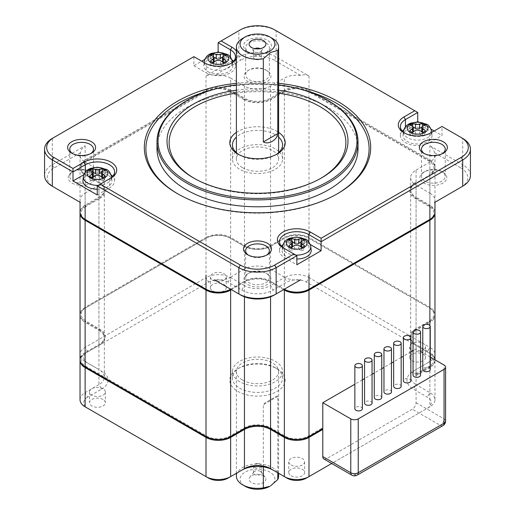 <?xml version="1.0" encoding="UTF-8"?>
<svg xmlns="http://www.w3.org/2000/svg" width="515" height="515" viewBox="0 0 515 515"><rect width="100%" height="100%" fill="white"/><g stroke="black" fill="none" stroke-linecap="round" stroke-linejoin="round"><path stroke-width="0.39" stroke-dasharray="2.58 1.93" d="M101.629 172.403L102.305 172.016L102.305 171.463M105.292 170.388L105.292 173.735L102.479 175.364A2.903 1.674 0 0 0 101.629 176.548M102.305 172.016A9.231 5.33 180 0 1 105.292 173.735M102.305 177.727L102.305 181.08L99.492 179.452A2.903 1.674 0 0 0 95.391 179.452L92.578 181.08L92.578 177.727M102.305 181.08A9.231 5.33 0 0 0 105.292 179.355L105.292 176.001M102.408 177.688A2.903 1.674 0 0 0 102.479 177.733L105.292 179.355M92.578 171.463L92.578 172.016L93.254 172.403M92.578 172.016A9.231 5.33 0 0 0 89.591 173.735L89.591 170.388M93.254 176.548A2.903 1.674 0 0 0 92.404 175.364L89.591 173.735M89.591 176.001L89.591 179.355L92.404 177.733A2.903 1.674 0 0 0 92.475 177.688M89.591 179.355A9.231 5.33 0 0 0 92.578 181.08M422.422 132.49L422.422 135.844L419.609 134.222A2.903 1.674 0 0 0 415.508 134.222L412.695 135.844L412.695 132.49M210.474 60.976L210.474 64.33L213.287 62.701A2.903 1.674 0 0 0 213.358 62.663M214.137 61.517A2.903 1.674 0 0 0 213.287 60.332L210.474 58.71L210.474 55.363M210.474 64.33A9.231 5.33 0 0 0 213.461 66.049L213.461 62.701M223.188 62.701L223.188 66.049L220.375 64.427A2.903 1.674 0 0 0 216.274 64.427L213.461 66.049M223.188 66.049A9.231 5.33 0 0 0 226.175 64.33L226.175 60.976M223.291 62.663A2.903 1.674 0 0 0 223.362 62.701L226.175 64.33M222.512 57.377L223.188 56.985A9.231 5.33 180 0 1 226.175 58.71L223.362 60.332A2.903 1.674 0 0 0 222.512 61.517M213.461 56.438L214.137 57.377M213.461 56.985A9.231 5.33 0 0 0 210.474 58.71M413.371 131.312A2.903 1.674 0 0 0 412.521 130.128L409.708 128.505L409.708 125.151M97.251 189.23A14.51 8.375 0 0 0 111.922 180.334A14.51 8.375 0 0 0 107.699 174.933A14.51 8.375 0 0 0 87.183 174.933A14.51 8.375 0 0 0 82.96 180.334M260.3 471.315A3.959 2.285 0 0 0 253.889 471.998A3.959 2.285 0 0 0 253.541 472.931A3.959 2.285 0 0 0 254.7 474.547A3.959 2.285 0 0 0 259.013 475.042A3.959 2.285 0 0 0 261.459 472.931A3.959 2.285 0 0 0 261.111 471.998A3.959 2.285 0 0 0 260.3 471.315M263.435 475.77A8.388 4.841 0 0 0 249.839 477.218A8.388 4.841 0 0 0 251.565 482.619A8.388 4.841 0 0 0 262.257 483.186A8.388 4.841 0 0 0 265.161 477.218A8.388 4.841 0 0 0 263.435 475.77M97.251 194.966L109.566 187.853A17.15 9.901 0 0 0 114.588 180.855A17.15 9.901 0 0 0 112.695 176.33M111.131 174.894A17.15 9.901 0 0 0 85.316 173.851L83.81 174.72M97.251 185.915L109.566 178.808A17.15 9.901 0 0 0 109.592 178.795M54.159 187.318L80.475 202.511A17.413 10.055 180 0 1 80.031 200.238A17.413 10.055 180 0 1 85.13 193.131L85.13 205.195A17.413 10.055 0 0 0 80.031 212.302M271.302 281.666L284.364 289.205L271.302 281.666A19.525 11.272 0 0 0 243.698 281.666L230.636 289.205L230.636 277.141A17.413 10.055 180 0 1 214.395 279.825L240.711 295.018M85.13 162.116L98.932 170.085A18.469 10.661 0 0 1 104.339 177.624A18.469 10.661 0 0 1 98.932 185.162L98.932 197.226L99.678 198.52L85.876 206.489L85.13 205.195L98.932 197.226A18.469 10.661 0 0 0 104.339 189.687A18.469 10.661 0 0 0 98.932 182.149L85.13 174.179L85.13 162.116A17.413 10.055 180 0 1 80.031 155.009A17.413 10.055 180 0 1 80.475 152.736C81.248 149.453 82.799 147.123 85.13 145.745L52.298 164.697A26.381 15.231 0 0 0 44.567 175.467M236.391 51.21A19.261 11.118 180 0 1 236.391 58.903M236.391 83.269A113.178 65.341 180 0 1 278.609 83.269M247.612 51.629L247.612 51.629A13.982 8.073 180 0 1 247.612 40.215A13.982 8.073 180 0 1 267.388 40.215A13.982 8.073 180 0 1 267.388 51.629A13.982 8.073 180 0 1 247.612 51.629L249.106 52.491A11.871 6.856 0 0 0 265.895 52.491A11.871 6.856 0 0 0 269.371 47.644A11.871 6.856 0 0 0 265.895 42.803A11.871 6.856 0 0 0 252.955 41.316A11.871 6.856 0 0 0 245.629 47.644A11.871 6.856 0 0 0 249.106 52.491L247.612 51.629M80.475 152.736L54.159 167.929A23.742 13.705 0 0 0 54.133 187.299M98.932 185.162L85.13 193.131M72.106 183.115A13.454 7.77 0 0 0 91.136 183.115A13.454 7.77 0 0 0 91.136 172.132L91.136 172.132A13.454 7.77 0 0 0 72.106 172.132A13.454 7.77 0 0 0 72.106 183.115M85.876 206.489A16.358 9.444 0 0 0 85.857 219.834M410.661 337.029L410.661 190.55A18.469 10.661 0 0 1 416.069 183.012L429.871 175.042L429.871 321.514L416.069 329.491A18.469 10.661 0 0 0 410.661 337.029A18.469 10.661 0 0 0 416.069 344.567L429.871 352.537L429.871 206.058A17.413 10.055 180 0 1 434.956 212.734M429.871 206.058L416.069 198.088L416.069 344.567M410.661 190.55A18.469 10.661 0 0 0 416.069 198.088M429.871 160.822L308.987 91.033L308.987 237.512L429.871 307.301L429.871 160.822A17.413 10.055 180 0 1 434.969 167.929A17.413 10.055 180 0 1 429.871 175.042M284.364 91.033L270.555 99.002A18.469 10.661 0 0 1 244.445 99.002L230.636 91.033L230.636 237.512L244.445 245.481A18.469 10.661 0 0 0 270.555 245.481L284.364 237.512L284.364 91.033A17.413 10.055 180 0 1 308.987 91.033M206.013 91.033L85.13 160.822L85.13 307.301L206.013 237.512L206.013 91.033A17.413 10.055 180 0 1 230.636 91.033M104.339 337.029L104.339 190.55A18.469 10.661 0 0 1 98.932 198.088L85.13 206.058L85.13 352.537L98.932 344.567A18.469 10.661 0 0 0 104.339 337.029A18.469 10.661 0 0 0 98.932 329.491L85.13 321.514L85.13 175.042A17.413 10.055 180 0 1 80.031 167.929A17.413 10.055 180 0 1 85.13 160.822M85.13 175.042L98.932 183.012L98.932 329.491M104.339 190.55A18.469 10.661 0 0 0 98.932 183.012M80.044 212.734A17.413 10.055 180 0 1 85.13 206.058M231.383 289.636L244.445 282.098L244.445 296.775M283.617 289.636L270.555 282.098A18.469 10.661 0 0 0 244.445 282.098M308.987 75.95L308.987 90.17L308.24 91.464L429.124 161.253A16.358 9.444 0 0 1 429.124 174.611L429.871 174.179A17.413 10.055 0 0 0 434.969 167.066A17.413 10.055 0 0 0 429.871 159.959L308.987 90.17A17.413 10.055 0 0 0 284.364 90.17L284.364 78.106A17.413 10.055 180 0 1 300.606 75.422C303.831 74.443 306.625 74.624 308.987 75.95L276.156 56.998A26.381 15.231 0 0 0 238.844 56.998L206.013 75.95C208.375 74.624 211.169 74.443 214.395 75.422A17.413 10.055 180 0 1 230.636 78.106L230.636 90.17L244.445 98.14L243.698 99.434L229.89 91.464L230.636 90.17A17.413 10.055 0 0 0 206.013 90.17L85.13 159.959L85.876 161.253A16.358 9.444 0 0 0 85.876 174.611L99.678 182.58L98.932 182.149L99.678 182.58L98.932 182.149L98.932 170.085M85.876 161.253L206.76 91.464L206.013 90.17L206.013 75.95M229.89 91.464A16.358 9.444 0 0 0 206.76 91.464M243.698 99.434A19.525 11.272 0 0 0 271.302 99.434L270.555 98.14L284.364 90.17L285.11 91.464L271.302 99.434M308.24 91.464A16.358 9.444 0 0 0 285.11 91.464M416.069 182.149L416.069 170.085A18.469 10.661 0 0 0 410.661 177.624L410.661 189.687A18.469 10.661 0 0 1 416.069 182.149L415.322 182.58A19.525 11.272 0 0 0 415.322 198.52L416.069 197.226L429.871 205.195L429.871 193.131A17.413 10.055 180 0 1 434.969 200.238A17.413 10.055 180 0 1 434.525 202.511L460.841 187.318M429.143 219.834A16.358 9.444 0 0 0 429.124 206.489L415.322 198.52M230.636 289.205L244.445 281.235A18.469 10.661 0 0 1 270.555 281.235L270.555 269.171A18.469 10.661 0 0 0 244.445 269.171L244.445 281.235M99.678 198.52A19.525 11.272 0 0 0 99.678 182.58M274.289 295.018L300.606 279.825A17.413 10.055 180 0 1 284.364 277.141L284.364 289.205M230.636 277.141L244.445 269.171M270.555 269.171L284.364 277.141M247.985 284.66A13.454 7.77 0 0 0 267.015 284.66A13.454 7.77 0 0 0 267.015 273.671L267.015 273.671A13.454 7.77 0 0 0 247.985 273.671A13.454 7.77 0 0 0 247.985 284.66M54.159 167.929L52.298 164.697L52.298 138.419L193.885 56.669L193.885 65.72L201.719 61.195M204.796 59.418L217.33 52.182M218.141 42.674L240.338 29.857M434.164 130.99L441.999 135.509L441.999 126.465L462.702 138.419L462.702 164.697L429.871 145.745C432.201 147.123 433.752 149.453 434.525 152.736A17.413 10.055 180 0 1 434.969 155.009A17.413 10.055 180 0 1 429.871 162.116L429.871 174.179L429.124 174.611M441.999 126.465L429.684 133.572L431.177 132.709L429.684 133.572L429.684 142.623L441.999 135.509M404.732 133.14A17.15 9.901 0 0 0 405.434 133.572A17.15 9.901 0 0 0 429.684 133.572M425.409 125.151L425.409 128.505L422.596 130.128A2.903 1.674 0 0 0 421.746 131.312M300.606 75.422L274.289 60.229L276.156 56.998L276.156 30.713L274.662 29.857L417.749 112.463M276.156 30.713A26.381 15.231 0 0 0 238.844 30.713L238.844 56.998L240.711 60.229L214.395 75.422M204.706 62.92L206.2 63.783A17.15 9.901 0 0 0 230.45 63.783A17.15 9.901 0 0 0 231.151 63.351M193.885 56.669L206.2 63.783L206.2 72.827A17.15 9.901 0 0 0 224.888 74.971A17.15 9.901 0 0 0 235.471 65.83A17.15 9.901 0 0 0 233.578 61.304M296.859 255.71L284.55 248.597A17.15 9.901 0 0 0 284.55 248.597L283.057 247.741L284.55 248.597L284.55 257.648L296.859 264.755M178.036 193.994A111.594 64.427 0 0 0 178.589 194.316L177.469 193.672L178.589 194.316A111.594 64.427 0 0 0 336.411 194.316A111.594 64.427 0 0 0 336.965 193.994M275.222 367.723A25.061 14.472 0 0 0 239.778 367.723A25.061 14.472 0 0 0 232.439 377.952A25.061 14.472 0 0 0 239.778 388.188A25.061 14.472 0 0 0 267.092 391.323A25.061 14.472 0 0 0 282.561 377.952A25.061 14.472 0 0 0 275.222 367.723L277.089 368.798A27.701 15.991 0 0 0 237.911 368.798A27.701 15.991 0 0 0 237.911 391.419A27.701 15.991 0 0 0 277.089 391.419A27.701 15.991 0 0 0 277.089 368.798L275.222 367.723M239.778 381.724A25.061 14.472 180 0 1 232.439 371.495A25.061 14.472 180 0 1 247.908 358.125A25.061 14.472 180 0 1 275.222 361.26A25.061 14.472 180 0 1 282.561 371.495A25.061 14.472 180 0 1 267.092 384.86A25.061 14.472 180 0 1 239.778 381.724M278.609 151.294A25.061 14.472 0 0 0 275.222 148.867A25.061 14.472 0 0 0 236.391 151.294M235.67 151.989A25.061 14.472 0 0 0 232.439 159.096A25.061 14.472 0 0 0 239.778 169.332A25.061 14.472 0 0 0 267.092 172.467A25.061 14.472 0 0 0 282.561 159.096A25.061 14.472 0 0 0 279.33 151.989M278.609 137.08A25.061 14.472 0 0 0 275.222 134.647A25.061 14.472 0 0 0 236.391 137.08M238.889 154.577A25.061 14.472 0 0 0 239.778 155.112L237.911 154.037L239.778 155.112A25.061 14.472 0 0 0 275.222 155.112A25.061 14.472 0 0 0 276.111 154.577M72.544 153.605A11.871 6.856 0 0 0 73.227 154.037L71.733 153.174L73.227 154.037A11.871 6.856 0 0 0 90.016 154.037A11.871 6.856 0 0 0 90.704 153.605M242.578 380.109A21.109 12.186 0 0 0 265.579 382.748A21.109 12.186 0 0 0 278.609 371.495A21.109 12.186 0 0 0 272.422 362.875A21.109 12.186 0 0 0 249.421 360.236A21.109 12.186 0 0 0 236.391 371.495A21.109 12.186 0 0 0 242.578 380.109M248.423 255.15A11.871 6.856 0 0 0 249.106 255.582L247.612 254.719L249.106 255.582A11.871 6.856 0 0 0 265.895 255.582A11.871 6.856 0 0 0 266.577 255.15M254.816 48.661A3.959 2.285 0 0 0 253.541 50.335A3.959 2.285 0 0 0 253.889 51.268A3.959 2.285 0 0 0 254.7 51.951A3.959 2.285 0 0 0 261.111 51.268A3.959 2.285 0 0 0 261.459 50.335A3.959 2.285 0 0 0 260.3 48.719A3.959 2.285 0 0 0 260.184 48.661M424.296 153.605A11.871 6.856 0 0 0 424.984 154.037L423.491 153.174L424.984 154.037A11.871 6.856 0 0 0 441.773 154.037A11.871 6.856 0 0 0 442.456 153.605M409.708 130.771L409.708 134.119L412.521 132.497A2.903 1.674 0 0 0 412.592 132.452M85.13 145.745L85.13 159.959A17.413 10.055 0 0 0 80.031 167.066A17.413 10.055 0 0 0 85.13 174.179L85.876 174.611M90.016 171.482L91.136 172.132L90.016 171.482A11.871 6.856 0 0 0 73.227 171.482A11.871 6.856 0 0 0 69.75 176.33A11.871 6.856 0 0 0 73.227 181.177A11.871 6.856 0 0 0 86.166 182.664A11.871 6.856 0 0 0 93.492 176.33A11.871 6.856 0 0 0 90.016 171.482M254.7 59.083A3.959 2.285 0 0 0 256.592 59.695A3.959 2.285 0 0 0 258.408 59.695A3.959 2.285 0 0 0 261.459 57.468A3.959 2.285 0 0 0 260.3 55.852A3.959 2.285 0 0 0 255.987 55.356A3.959 2.285 0 0 0 253.541 57.468A3.959 2.285 0 0 0 254.7 59.083M420.562 351.468L416.069 348.874L413.069 350.606M410.861 351.88L403.367 356.206M401.159 357.481L393.666 361.807M391.458 363.081L383.965 367.407M381.757 368.682L374.263 373.008M372.055 374.283L364.562 378.609M362.354 379.883L354.861 384.209M416.069 348.874L416.069 374.72L415.322 374.289L429.124 366.32A16.358 9.444 0 0 0 429.124 352.968L415.322 344.998A19.525 11.272 180 0 1 415.322 329.059L429.124 321.09A16.358 9.444 0 0 0 429.124 307.732L308.24 237.943A16.358 9.444 0 0 0 285.11 237.943L271.302 245.913A19.525 11.272 180 0 1 243.698 245.913L229.89 237.943A16.358 9.444 0 0 0 206.76 237.943L85.876 307.732A16.358 9.444 0 0 0 85.876 321.09L99.678 329.059A19.525 11.272 180 0 1 99.678 344.998L85.876 352.968A16.358 9.444 0 0 0 85.876 366.32L206.76 436.115A16.358 9.444 0 0 0 229.89 436.115L243.698 428.145A19.525 11.272 180 0 1 271.302 428.145L285.11 436.115A16.358 9.444 0 0 0 308.24 436.115L322.049 428.145L322.422 428.789M429.871 325.512L429.871 366.751L416.069 374.72M85.13 352.537A17.413 10.055 0 0 0 80.031 359.644M85.13 307.301A17.413 10.055 0 0 0 80.031 314.408A17.413 10.055 0 0 0 85.13 321.514M230.636 237.512A17.413 10.055 0 0 0 206.013 237.512M308.987 237.512A17.413 10.055 0 0 0 284.364 237.512M429.871 321.514A17.413 10.055 0 0 0 434.969 314.408A17.413 10.055 0 0 0 429.871 307.301M429.871 366.751A17.413 10.055 0 0 0 434.969 359.785M434.969 359.644A17.413 10.055 0 0 0 429.871 352.537M434.969 167.929L434.969 212.302A17.413 10.055 0 0 0 429.871 205.195L429.124 206.489M410.661 189.687A18.469 10.661 0 0 0 416.069 197.226L416.069 185.162L429.871 193.131M270.555 86.076A18.469 10.661 0 0 1 244.445 86.076L244.445 98.14A18.469 10.661 0 0 0 270.555 98.14L270.555 86.076L284.364 78.106M265.895 273.027L267.015 273.671L265.895 273.027A11.871 6.856 0 0 0 249.106 273.027A11.871 6.856 0 0 0 245.629 277.875A11.871 6.856 0 0 0 249.106 282.722A11.871 6.856 0 0 0 262.045 284.209A11.871 6.856 0 0 0 269.371 277.875A11.871 6.856 0 0 0 265.895 273.027L265.895 273.027M470.433 175.467A26.381 15.231 0 0 0 462.702 164.697L460.841 167.929L434.525 152.736M310.307 244.516L308.8 243.647A17.15 9.901 0 0 0 282.986 244.683M281.422 246.125A17.15 9.901 0 0 0 279.529 250.644A17.15 9.901 0 0 0 284.55 257.648M311.157 250.129A14.51 8.375 0 0 0 306.934 244.722A14.51 8.375 0 0 0 291.542 242.81A14.51 8.375 0 0 0 282.194 250.129A14.51 8.375 0 0 0 286.417 256.573A14.51 8.375 0 0 0 296.859 259.026M193.885 65.72L206.2 72.827M232.014 59.869A17.15 9.901 0 0 0 230.45 58.826L218.92 52.17M208.066 71.752A14.51 8.375 0 0 0 224.289 73.465A14.51 8.375 0 0 0 232.806 65.308A14.51 8.375 0 0 0 228.583 59.901A14.51 8.375 0 0 0 213.191 57.989A14.51 8.375 0 0 0 203.843 65.308A14.51 8.375 0 0 0 208.066 71.752M418.553 121.978L431.087 129.214M416.97 121.958L405.434 128.621A17.15 9.901 0 0 0 403.869 129.658M402.305 131.093A17.15 9.901 0 0 0 400.413 135.619A17.15 9.901 0 0 0 410.996 144.767A17.15 9.901 0 0 0 429.684 142.623M302.633 89.835A111.594 64.427 0 0 0 212.367 89.835M358.015 148.758A100.515 58.034 0 0 0 328.576 107.725A100.515 58.034 0 0 0 219.036 95.146A100.515 58.034 0 0 0 156.985 148.758M249.106 79.638A11.871 6.856 0 0 0 262.045 81.119A11.871 6.856 0 0 0 269.371 74.791A11.871 6.856 0 0 0 265.895 69.943L267.015 70.587A13.454 7.77 0 0 0 247.985 70.587A13.454 7.77 0 0 0 247.985 81.576A13.454 7.77 0 0 0 267.015 81.576A13.454 7.77 0 0 0 267.015 70.587L265.895 69.943A11.871 6.856 0 0 0 249.106 69.943A11.871 6.856 0 0 0 245.629 74.791A11.871 6.856 0 0 0 249.106 79.638M422.422 135.844A9.231 5.33 0 0 0 425.409 134.119L425.409 130.771M421.746 127.173L422.422 126.227M411.961 349.949A7.912 4.571 0 0 0 420.588 350.94A7.912 4.571 0 0 0 425.474 346.724A7.912 4.571 0 0 0 423.156 343.492A7.912 4.571 0 0 0 414.53 342.501A7.912 4.571 0 0 0 409.644 346.724A7.912 4.571 0 0 0 411.961 349.949M441.773 171.482A11.871 6.856 0 0 0 424.984 171.482A11.871 6.856 0 0 0 421.508 176.33A11.871 6.856 0 0 0 424.984 181.177A11.871 6.856 0 0 0 437.924 182.664A11.871 6.856 0 0 0 445.25 176.33A11.871 6.856 0 0 0 441.773 171.482L442.894 172.132A13.454 7.77 0 0 0 423.864 172.132A13.454 7.77 0 0 0 423.864 183.115A13.454 7.77 0 0 0 442.894 183.115A13.454 7.77 0 0 0 442.894 172.132L441.773 171.482M269.815 486.308A17.413 10.055 0 0 0 269.815 472.088A17.413 10.055 0 0 0 245.185 472.088A17.413 10.055 0 0 0 245.185 486.308M322.789 428.577L322.049 428.145M323.884 458.994A5.279 3.045 120 0 0 326.523 458.73L412.335 409.187A5.279 3.045 120 0 0 416.069 402.724L416.069 375.583L415.322 374.289M430.257 357.069L422.77 352.743M372.055 403.155A3.747 2.163 0 0 0 370.961 401.629A3.747 2.163 0 0 0 366.88 401.159A3.747 2.163 0 0 0 364.562 403.155M391.458 391.954A3.747 2.163 0 0 0 390.364 390.428A3.747 2.163 0 0 0 386.276 389.958A3.747 2.163 0 0 0 383.965 391.954M410.861 380.752A3.747 2.163 0 0 0 409.76 379.227A3.747 2.163 0 0 0 405.678 378.757A3.747 2.163 0 0 0 403.367 380.752M430.257 369.551A3.747 2.163 0 0 0 429.162 368.025A3.747 2.163 0 0 0 425.081 367.556A3.747 2.163 0 0 0 422.77 369.551M420.562 375.152A3.747 2.163 0 0 0 419.461 373.626A3.747 2.163 0 0 0 415.38 373.156A3.747 2.163 0 0 0 413.069 375.152M401.159 386.353A3.747 2.163 0 0 0 400.058 384.827A3.747 2.163 0 0 0 395.977 384.357A3.747 2.163 0 0 0 393.666 386.353M381.757 397.554A3.747 2.163 0 0 0 380.662 396.029A3.747 2.163 0 0 0 376.574 395.559A3.747 2.163 0 0 0 374.263 397.554M362.354 408.756A3.747 2.163 0 0 0 361.26 407.23A3.747 2.163 0 0 0 357.178 406.76A3.747 2.163 0 0 0 354.861 408.756M410.661 177.624A18.469 10.661 0 0 0 416.069 185.162M416.069 170.085L429.871 162.116M244.445 86.076L230.636 78.106M460.867 187.299A23.742 13.705 0 0 0 460.841 167.929M103.039 388.722A7.912 4.571 0 0 0 94.412 387.737A7.912 4.571 0 0 0 89.526 391.954A7.912 4.571 0 0 0 91.844 395.185A7.912 4.571 0 0 0 100.47 396.177A7.912 4.571 0 0 0 105.356 391.954A7.912 4.571 0 0 0 103.039 388.722M274.289 60.229A23.742 13.705 0 0 0 240.711 60.229M291.078 464.981A7.912 4.571 0 0 0 299.704 465.972A7.912 4.571 0 0 0 304.59 461.749A7.912 4.571 0 0 0 302.273 458.517A7.912 4.571 0 0 0 293.647 457.526A7.912 4.571 0 0 0 288.761 461.749A7.912 4.571 0 0 0 291.078 464.981M427.817 129.696A14.51 8.375 0 0 0 407.301 129.696A14.51 8.375 0 0 0 403.078 135.104A14.51 8.375 0 0 0 407.301 141.541A14.51 8.375 0 0 0 423.523 143.254A14.51 8.375 0 0 0 432.04 135.104A14.51 8.375 0 0 0 427.817 129.696M242.578 167.716A21.109 12.186 0 0 0 265.579 170.356A21.109 12.186 0 0 0 278.609 159.096A21.109 12.186 0 0 0 272.422 150.483A21.109 12.186 0 0 0 249.421 147.844A21.109 12.186 0 0 0 236.391 159.096A21.109 12.186 0 0 0 242.578 167.716M278.609 93.176A88.38 51.024 0 0 0 236.391 93.176M194.271 178.377A88.38 51.024 0 0 0 195.005 178.808L195.005 178.808A88.38 51.024 0 0 0 319.995 178.808A88.38 51.024 0 0 0 320.729 178.377M236.391 132.368A27.701 15.991 180 0 1 277.089 131.422A27.701 15.991 180 0 1 278.609 132.368M422.525 132.452A2.903 1.674 0 0 0 422.596 132.497L425.409 134.119M416.069 375.583L429.871 367.613A17.413 10.055 0 0 0 434.969 360.506A17.413 10.055 0 0 0 429.871 353.399L415.322 344.998L416.069 345.43L416.069 384.634L429.871 392.604L429.871 353.399M415.322 329.059L416.069 330.347L429.871 322.377L429.871 361.582L416.069 369.551L416.069 330.347A18.469 10.661 0 0 0 410.661 337.892A18.469 10.661 0 0 0 416.069 345.43L415.322 344.998M429.124 321.09L429.871 322.377A17.413 10.055 0 0 0 434.969 315.27A17.413 10.055 0 0 0 429.871 308.163L308.987 238.368A17.413 10.055 0 0 0 284.364 238.368L285.11 237.943M308.987 238.368L308.24 237.943L308.987 238.368L308.987 277.572L429.871 347.368L429.871 308.163M284.364 238.368L270.555 246.344L271.302 245.913L270.555 246.344L270.555 285.548L284.364 277.572L284.364 238.368M243.698 245.913L244.445 246.344A18.469 10.661 0 0 0 270.555 246.344M230.636 238.368L229.89 237.943L230.636 238.368L230.636 277.572L244.445 285.548L244.445 246.344L230.636 238.368A17.413 10.055 0 0 0 206.013 238.368L206.76 237.943M306.374 478.12L427.257 408.324A13.718 7.918 0 0 0 427.257 397.123L413.455 389.153L416.069 384.634A18.469 10.661 0 0 1 410.661 377.096A18.469 10.661 0 0 1 416.069 369.551L427.257 363.094A13.718 7.918 0 0 0 427.257 351.893L306.374 282.098A13.718 7.918 0 0 0 286.977 282.098L273.169 290.067L270.555 285.548A18.469 10.661 0 0 1 244.445 285.548L241.831 290.067L228.023 282.098L230.636 277.572A17.413 10.055 0 0 0 206.013 277.572L206.013 238.368L85.13 308.163A17.413 10.055 0 0 0 80.031 315.27A17.413 10.055 0 0 0 85.13 322.377L98.932 330.347L99.678 329.059M85.876 307.732L85.13 308.163L85.876 307.732L85.13 308.163L85.13 347.368L206.013 277.572L208.626 282.098L87.743 351.893A13.718 7.918 0 0 0 87.743 363.094L85.13 361.582L85.13 322.377L85.876 321.09M85.876 352.968L98.932 345.43A18.469 10.661 0 0 0 104.339 337.892A18.469 10.661 0 0 0 98.932 330.347L98.932 369.551L85.13 361.582A17.413 10.055 0 0 1 80.031 354.475L80.031 315.27M80.031 399.711A17.413 10.055 0 0 1 85.13 392.604L98.932 384.634L101.545 389.153L87.743 397.123L85.13 392.604L85.13 353.399A17.413 10.055 0 0 0 80.044 360.075M429.124 366.32L429.871 367.613L429.871 406.818L331.692 463.5M263.332 466.854L263.332 404.745L264.968 402.904L277.237 395.823L277.785 396.402L277.785 472.815M272.422 38.471A21.109 12.186 0 0 0 242.578 38.471M254.7 467.414A3.959 2.285 0 0 0 259.013 467.91A3.959 2.285 0 0 0 261.459 465.798A3.959 2.285 0 0 0 260.3 464.182A3.959 2.285 0 0 0 258.408 463.577A3.959 2.285 0 0 0 256.592 463.577A3.959 2.285 0 0 0 253.541 465.798A3.959 2.285 0 0 0 254.7 467.414M422.422 126.78A9.231 5.33 180 0 1 425.409 128.505M212.727 280.16A7.912 4.571 0 0 0 221.353 281.151A7.912 4.571 0 0 0 226.24 276.928A7.912 4.571 0 0 0 223.922 273.697A7.912 4.571 0 0 0 215.296 272.705A7.912 4.571 0 0 0 210.41 276.928A7.912 4.571 0 0 0 210.487 277.572A7.912 4.571 0 0 0 212.727 280.16M412.695 126.227L413.371 127.173M427.257 408.324L429.871 406.818A17.413 10.055 0 0 0 434.969 399.711A17.413 10.055 0 0 0 429.871 392.604L427.257 397.123M427.257 363.094L429.871 361.582A17.413 10.055 0 0 0 434.969 354.475A17.413 10.055 0 0 0 429.871 347.368L427.257 351.893M306.374 282.098L308.987 277.572A17.413 10.055 0 0 0 284.364 277.572L286.977 282.098M87.743 351.893L85.13 347.368A17.413 10.055 0 0 0 80.031 354.475M98.932 345.43L98.932 384.634A18.469 10.661 0 0 0 104.339 377.096A18.469 10.661 0 0 0 98.932 369.551L85.13 361.582M409.708 134.119A9.231 5.33 0 0 0 412.695 135.844M300.863 242.198L301.539 241.805A9.231 5.33 180 0 1 304.526 243.531L301.713 245.153A2.903 1.674 0 0 0 300.863 246.337M301.642 247.483A2.903 1.674 0 0 0 301.713 247.522L304.526 249.144L304.526 245.797M291.812 241.258L292.488 242.198M291.812 241.805A9.231 5.33 0 0 0 288.825 243.531L288.825 240.177M292.488 246.337A2.903 1.674 0 0 0 291.638 245.153L288.825 243.531M288.825 245.797L288.825 249.144L291.638 247.522A2.903 1.674 0 0 0 291.709 247.483M288.825 249.144A9.231 5.33 0 0 0 291.812 250.869L291.812 247.522M301.539 247.522L301.539 250.869L298.726 249.247A2.903 1.674 0 0 0 294.625 249.247L291.812 250.869M301.539 250.869A9.231 5.33 0 0 0 304.526 249.144M278.609 84.891A99.459 57.423 0 0 0 236.391 84.891M236.391 90.202A90.492 52.247 180 0 1 278.609 90.202M416.069 369.551L413.455 371.064A22.158 12.791 0 0 0 413.455 389.153M241.831 290.067A22.158 12.791 0 0 0 273.169 290.067M228.023 282.098A13.718 7.918 0 0 0 208.626 282.098M101.545 389.153A22.158 12.791 0 0 0 101.545 371.064M87.743 397.123A13.718 7.918 0 0 0 87.711 408.311M87.743 408.324L208.626 478.12M228.023 478.12L241.831 470.15M273.169 470.15L286.977 478.12M291.078 475.751A7.912 4.571 0 0 0 299.704 476.742A7.912 4.571 0 0 0 304.59 472.519A7.912 4.571 0 0 0 302.273 469.287A7.912 4.571 0 0 0 293.647 468.296A7.912 4.571 0 0 0 288.761 472.519A7.912 4.571 0 0 0 291.078 475.751M411.961 360.725A7.912 4.571 0 0 0 420.588 361.71A7.912 4.571 0 0 0 425.474 357.494A7.912 4.571 0 0 0 423.156 354.262A7.912 4.571 0 0 0 414.53 353.271A7.912 4.571 0 0 0 409.644 357.494A7.912 4.571 0 0 0 411.961 360.725M212.727 290.93A7.912 4.571 0 0 0 221.353 291.921A7.912 4.571 0 0 0 226.24 287.698A7.912 4.571 0 0 0 223.922 284.467A7.912 4.571 0 0 0 215.296 283.475A7.912 4.571 0 0 0 210.41 287.698A7.912 4.571 0 0 0 212.727 290.93M103.039 399.498A7.912 4.571 0 0 0 94.412 398.507A7.912 4.571 0 0 0 89.526 402.724A7.912 4.571 0 0 0 91.844 405.955A7.912 4.571 0 0 0 100.47 406.947A7.912 4.571 0 0 0 105.356 402.724A7.912 4.571 0 0 0 103.039 399.498M304.526 240.177L304.526 243.531M301.539 241.805L301.539 241.258M278.609 476.182A21.109 12.186 0 0 0 272.422 467.562A21.109 12.186 0 0 0 242.578 467.562A21.109 12.186 0 0 0 236.391 476.182M226.175 55.363L226.175 58.71M223.188 56.985L223.188 56.438M412.695 126.78A9.231 5.33 0 0 0 409.708 128.505M195.005 178.808L193.511 177.945L195.005 178.808M328.576 100.831A100.515 58.034 0 0 0 186.424 100.831M102.479 175.364L102.479 171.379M419.609 134.222L419.609 130.237M95.391 175.473L95.391 179.452M92.404 175.364L92.404 171.379M99.492 179.452L99.492 175.473M98.249 185.342A14.117 8.15 0 0 0 107.423 182.967A14.117 8.15 0 0 0 111.555 177.43M111.53 176.703A14.117 8.15 0 0 0 107.423 171.444A14.117 8.15 0 0 0 92.443 169.583A14.117 8.15 0 0 0 83.346 176.703M412.521 130.128L412.521 126.149M85.316 172.087L85.316 173.851M109.566 178.808L109.566 187.853M422.596 130.128L422.596 126.149M270.555 282.098L270.555 296.775M98.932 198.088L98.932 344.567M244.445 99.002L244.445 245.481M270.555 99.002L270.555 245.481M416.069 183.012L416.069 329.491M429.124 161.253L429.871 159.959L429.871 145.745M308.8 241.883L308.8 243.647M230.45 58.826L230.45 57.062M405.434 126.851L405.434 128.621M416.069 402.724L444.052 418.882L444.052 365.032M282.561 247.219A14.117 8.15 0 0 0 286.694 252.762A14.117 8.15 0 0 0 295.868 255.137M310.77 246.492A14.117 8.15 0 0 0 306.657 241.232A14.117 8.15 0 0 0 291.677 239.372A14.117 8.15 0 0 0 282.581 246.492M204.23 62.643A14.117 8.15 0 0 0 208.343 67.941A14.117 8.15 0 0 0 223.549 69.75A14.117 8.15 0 0 0 232.439 62.405M232.42 61.671A14.117 8.15 0 0 0 228.306 56.412A14.117 8.15 0 0 0 213.326 54.551A14.117 8.15 0 0 0 204.23 61.671M85.503 366.97L85.876 366.32M206.76 436.115L206.386 436.752M230.263 436.752L229.89 436.115M244.071 428.789L243.698 428.145M270.929 428.789L271.302 428.145M285.11 436.115L284.737 436.752M308.614 436.752L308.24 436.115M326.523 458.73L354.507 474.888L440.319 425.345A5.279 3.045 120 0 0 444.052 418.882A5.279 3.045 0 0 1 445.597 421.038M442.958 425.602A5.279 3.045 60 0 1 440.319 425.345L412.335 409.187M277.785 396.402L263.332 404.745M357.146 475.152A5.279 3.045 60 0 1 354.507 474.888A5.279 3.045 -60 0 1 351.867 475.152M431.654 131.467A14.117 8.15 0 0 0 427.54 126.207A14.117 8.15 0 0 0 412.56 124.347A14.117 8.15 0 0 0 403.47 131.467M403.445 132.194A14.117 8.15 0 0 0 407.577 137.73A14.117 8.15 0 0 0 427.54 137.73A14.117 8.15 0 0 0 431.654 132.432M415.508 134.222L415.508 130.237M291.638 245.153L291.638 241.174M294.625 249.247L294.625 245.269M298.726 249.247L298.726 245.269M301.713 245.153L301.713 241.174M223.362 60.332L223.362 56.354M213.287 56.354L213.287 60.332M216.274 64.427L216.274 60.448M220.375 64.427L220.375 60.448M111.607 177.385L111.922 180.334M253.889 471.998L249.839 477.218M114.588 180.855L114.588 171.81M80.031 200.238L80.031 202.253M405.434 133.572L403.94 132.709M230.45 63.783L231.943 62.92M284.55 248.597L283.057 247.741M336.411 194.316L337.531 193.672M232.439 377.952L232.439 371.495M232.439 159.096L232.439 144.882M90.016 154.037L91.509 153.174M265.895 255.582L267.388 254.719M261.111 51.268L265.161 46.047M441.773 154.037L443.267 153.174M104.339 177.624L104.339 189.687M80.031 155.009L80.031 167.066M261.459 57.468L261.459 50.335M80.031 314.408L80.031 167.929M434.969 314.408L434.969 213.165M249.106 273.027L247.985 273.671M434.969 200.238L434.969 202.253M400.413 135.619L400.413 126.574M235.471 65.83L235.471 56.779M279.529 250.644L279.529 241.599M269.371 74.791L269.371 47.644M69.75 176.33L69.75 149.189M245.629 277.875L245.629 250.734M421.508 176.33L421.508 149.189M434.969 155.009L434.969 167.066M232.49 62.36L232.806 65.308M261.459 472.931L261.459 465.798M256.592 59.695L258.408 59.695M403.393 132.149L403.078 135.104M434.969 399.711L434.969 360.506M410.661 377.096L410.661 337.892M104.339 377.096L104.339 337.892M278.609 473.285L278.609 371.495M239.778 367.723L237.911 368.798M304.59 461.749L304.59 472.519M277.237 395.823L264.968 402.904M425.474 346.724L425.474 357.494M278.609 159.096L278.609 152.685M226.24 276.928L226.24 287.698M89.526 391.954L89.526 402.724M282.561 159.096L282.561 144.882M265.895 52.491L267.388 51.629M204.133 62.592L203.843 65.308M73.227 171.482L72.106 172.132M105.356 391.954L105.356 402.724M236.391 159.096L236.391 152.685M210.41 276.928L210.41 287.698M431.75 132.381L432.04 135.104M409.644 346.724L409.644 357.494M261.111 471.998L265.161 477.218M445.25 176.33L445.25 149.189M282.561 377.952L282.561 371.495M288.761 461.749L288.761 472.519M269.371 277.875L269.371 250.734M93.492 176.33L93.492 149.189M253.541 57.468L253.541 50.335M319.995 178.808L321.489 177.945M258.408 463.577L256.592 463.577M245.629 74.791L245.629 47.644M275.222 155.112L277.089 154.037M253.889 51.268L249.839 46.047M424.984 171.482L423.864 172.132M253.541 472.931L253.541 465.798M249.106 69.943L247.985 70.587M282.51 247.181L282.194 250.129M236.391 473.285L236.391 371.495"/><path stroke-width="0.77" d="M102.305 171.463L102.305 168.663A9.231 5.33 180 0 1 103.972 169.429A9.231 5.33 180 0 1 105.292 170.388A36.874 21.289 -60 0 0 102.479 171.379L101.629 172.435L101.629 176.548A2.903 1.674 0 0 0 102.408 177.688M93.254 172.403L95.391 173.639A2.903 1.674 0 0 0 99.492 173.639L101.629 172.403M92.475 177.688A2.903 1.674 0 0 0 93.254 176.548L93.254 172.435L92.404 173.755A36.874 21.289 120 0 0 89.591 176.001A9.231 5.33 180 0 0 90.91 176.967A9.231 5.33 180 0 0 92.578 177.727A36.874 21.289 -60 0 1 95.391 175.473L99.492 175.473A36.874 21.289 60 0 1 102.305 177.727A9.231 5.33 180 0 0 105.292 176.001A36.874 21.289 -120 0 0 102.479 173.755L101.629 172.435M102.305 168.663A36.874 21.289 120 0 0 99.492 169.66L95.391 169.66A36.874 21.289 -120 0 0 92.578 168.663A9.231 5.33 180 0 0 89.591 170.388A36.874 21.289 60 0 1 92.404 171.379L93.254 172.435M422.422 126.227L422.422 123.426A36.874 21.289 120 0 0 419.609 124.424L415.508 124.424A36.874 21.289 -120 0 0 412.695 123.426A9.231 5.33 180 0 0 409.708 125.151A36.874 21.289 60 0 1 412.521 126.149L413.371 127.199L412.521 128.518A36.874 21.289 120 0 0 409.708 130.771A9.231 5.33 180 0 0 410.391 131.319A9.231 5.33 180 0 0 412.695 132.49A36.874 21.289 -60 0 1 415.508 130.237L419.609 130.237A36.874 21.289 60 0 1 422.422 132.49A9.231 5.33 180 0 0 425.409 130.771A36.874 21.289 -120 0 0 422.596 128.518L421.746 127.199L422.596 126.149A36.874 21.289 -60 0 1 425.409 125.151A9.231 5.33 180 0 0 424.727 124.604A36.932 23.42 -54.6 0 1 425.59 124.45A10.339 5.968 0 0 0 424.869 123.986A10.339 5.968 0 0 0 410.635 123.774A10.339 5.968 0 0 0 409.528 131.969A10.339 5.968 0 0 0 410.249 132.432A10.339 5.968 0 0 0 424.482 132.645A10.339 5.968 0 0 0 425.59 124.45M92.578 168.663L92.578 171.463M213.358 62.663A2.903 1.674 0 0 0 214.137 61.517L214.137 57.403L216.274 58.613A2.903 1.674 0 0 0 220.375 58.613L223.362 56.354A36.874 21.289 -60 0 1 226.175 55.363A9.231 5.33 180 0 0 223.188 53.637A36.874 21.289 120 0 0 220.375 54.629L216.274 54.629A36.874 21.289 -120 0 0 213.461 53.637L213.461 56.438M213.461 53.637A9.231 5.33 180 0 0 212.508 54.03A9.231 5.33 180 0 0 210.474 55.363A36.874 21.289 60 0 1 213.287 56.354L214.137 57.403L213.287 58.723A36.874 21.289 120 0 0 210.474 60.976A9.231 5.33 180 0 0 213.461 62.701A36.874 21.289 -60 0 1 216.274 60.448L220.375 60.448A36.874 21.289 60 0 1 223.188 62.701A9.231 5.33 180 0 0 224.141 62.309A9.231 5.33 180 0 0 226.175 60.976A36.874 21.289 -120 0 0 223.362 58.723L222.512 57.403L222.512 61.517A2.903 1.674 0 0 0 223.291 62.663M111.555 177.43A14.117 8.15 0 0 0 111.53 176.703C110.339 172.622 108.607 170.188 106.347 169.39L97.502 167.188L90.711 168.366C86.72 169.712 84.267 172.486 83.346 176.703L82.96 180.334A14.51 8.375 0 0 0 87.183 186.778A14.51 8.375 0 0 0 97.251 189.23M112.695 176.33A17.15 9.901 0 0 0 111.131 174.894M83.81 174.72L73.001 180.965L73.001 171.913L85.316 164.806L85.316 172.087M214.395 279.825L238.844 293.943L238.844 267.665L97.251 185.915L97.251 194.966L73.001 180.965M109.592 178.795A17.15 9.901 0 0 0 114.588 171.81A17.15 9.901 0 0 0 104.004 162.663A17.15 9.901 0 0 0 85.316 164.806L83.823 162.219A19.261 11.118 180 0 1 111.06 162.219A19.261 11.118 180 0 1 111.06 177.945L100.238 184.196L240.338 265.077A24.269 14.014 0 0 0 274.662 265.077L293.878 253.985L296.859 255.71L276.156 267.665L276.156 293.943L274.289 295.018A23.742 13.705 0 0 1 240.711 295.018L238.844 293.943A26.381 15.231 0 0 0 276.156 293.943L300.606 279.825M80.031 202.253L80.031 212.302A17.413 10.055 0 0 0 85.13 219.416L206.013 289.205A17.413 10.055 0 0 0 230.636 289.205L229.89 289.636L230.636 289.205M83.823 162.219L73.001 168.469L73.001 171.913L52.298 159.959L52.298 186.237L80.475 202.511M206.013 274.984L206.013 289.205L206.76 289.636L85.13 219.416L85.13 205.195M240.338 265.077L238.844 267.665A26.381 15.231 0 0 0 276.156 267.665L274.662 265.077M97.251 185.915L100.238 184.196M236.391 58.903A19.261 11.118 180 0 1 231.943 62.92A19.261 11.118 180 0 1 204.706 62.92L193.885 56.669L53.785 137.556A24.269 14.014 0 0 0 53.785 157.378L73.001 168.469M52.298 138.419L53.785 137.556L52.298 138.419A26.381 15.231 0 0 0 44.567 149.189A26.381 15.231 0 0 0 52.298 159.959L53.785 157.378M44.567 149.189L44.567 175.467A26.381 15.231 0 0 0 52.298 186.237L54.159 187.318A23.742 13.705 0 0 1 54.133 187.299M434.525 202.511L462.702 186.237L462.702 159.959L321.115 241.709L321.115 238.258L461.215 157.378A24.269 14.014 0 0 0 461.215 137.556L441.999 126.465L431.177 132.709A19.261 11.118 180 0 1 403.94 132.709A19.261 11.118 180 0 1 403.94 116.989L405.434 119.57A17.15 9.901 0 0 0 400.413 126.574A17.15 9.901 0 0 0 404.732 133.14M405.434 126.851L405.434 119.57L417.749 112.463L414.762 110.738L403.94 116.989M414.762 110.738L274.662 29.857A24.269 14.014 0 0 0 240.338 29.857L218.141 42.674L230.45 49.781L231.943 47.193L221.122 40.949M231.943 47.193A19.261 11.118 180 0 1 236.391 51.21M321.115 238.258L310.294 232.014A19.261 11.118 180 0 0 283.057 232.014A19.261 11.118 180 0 0 283.057 247.741L293.878 253.985M278.609 83.269A113.178 65.341 180 0 1 337.531 101.262A113.178 65.341 180 0 1 337.531 193.672A113.178 65.341 180 0 1 177.469 193.672L177.469 193.672A113.178 65.341 180 0 1 149.337 128.222A113.178 65.341 180 0 1 236.391 83.269M71.733 153.174L71.733 153.174A13.982 8.073 180 0 1 71.733 141.76A13.982 8.073 180 0 1 91.509 141.76A13.982 8.073 180 0 1 91.509 153.174A13.982 8.073 180 0 1 71.733 153.174M267.388 243.299A13.982 8.073 180 0 1 267.388 254.719A13.982 8.073 180 0 1 247.612 254.719L247.612 254.719A13.982 8.073 180 0 1 247.612 243.299A13.982 8.073 180 0 1 267.388 243.299M443.267 141.76A13.982 8.073 180 0 1 443.267 153.174A13.982 8.073 180 0 1 423.491 153.174L423.491 153.174A13.982 8.073 180 0 1 423.491 141.76A13.982 8.073 180 0 1 443.267 141.76M85.857 219.834A16.358 9.444 0 0 0 85.876 219.841L85.13 219.416L85.876 219.841M206.013 289.205L206.76 289.636A16.358 9.444 0 0 0 229.89 289.636M434.956 212.734A17.413 10.055 180 0 1 434.969 213.165A17.413 10.055 180 0 1 429.871 220.272L429.871 325.512M85.13 220.272L206.013 290.067L206.013 436.546L85.13 366.751L85.13 220.272A17.413 10.055 180 0 1 80.031 213.165A17.413 10.055 180 0 1 80.044 212.734M283.617 289.636L284.364 290.067L284.364 436.546L270.555 428.577A18.469 10.661 0 0 0 244.445 428.577L230.636 436.546L230.636 290.067A17.413 10.055 180 0 1 206.013 290.067M230.636 290.067L231.383 289.636M354.861 384.209L322.789 402.724L322.789 428.577L308.987 436.546L308.987 290.067A17.413 10.055 180 0 1 284.364 290.067M308.987 290.067L429.871 220.272M429.871 205.195L429.871 219.416L308.24 289.636L429.124 219.841A16.358 9.444 0 0 0 429.143 219.834M308.987 274.984L308.987 289.205A17.413 10.055 0 0 1 284.364 289.205L285.11 289.636A16.358 9.444 0 0 0 308.24 289.636M310.294 232.014L308.8 234.595L321.115 241.709L321.115 250.754L296.859 264.755L296.859 255.71M201.719 61.195L204.796 59.418M217.33 52.182L218.141 51.719L218.141 42.674M462.702 138.419L461.215 137.556L462.702 138.419A26.381 15.231 0 0 1 470.433 149.189A26.381 15.231 0 0 1 462.702 159.959L461.215 157.378M231.151 63.351A17.15 9.901 0 0 0 235.471 56.779A17.15 9.901 0 0 0 230.45 49.781L230.45 57.062M308.8 241.883L308.8 234.595A17.15 9.901 0 0 0 290.112 232.452A17.15 9.901 0 0 0 279.529 241.599A17.15 9.901 0 0 0 284.525 248.584M336.965 193.994A111.594 64.427 0 0 0 336.411 103.2A111.594 64.427 0 0 0 302.633 89.835M236.391 151.294A25.061 14.472 0 0 0 235.67 151.989M236.391 137.08A25.061 14.472 0 0 0 232.439 144.882A25.061 14.472 0 0 0 238.889 154.577M90.704 153.605A11.871 6.856 0 0 0 93.492 149.189A11.871 6.856 0 0 0 90.016 144.342A11.871 6.856 0 0 0 77.076 142.855A11.871 6.856 0 0 0 69.75 149.189A11.871 6.856 0 0 0 72.544 153.605M266.577 255.15A11.871 6.856 0 0 0 269.371 250.734A11.871 6.856 0 0 0 265.895 245.887A11.871 6.856 0 0 0 252.955 244.4A11.871 6.856 0 0 0 245.629 250.734A11.871 6.856 0 0 0 248.423 255.15M251.565 47.496A8.388 4.841 0 0 0 265.161 46.047A8.388 4.841 0 0 0 263.435 40.646A8.388 4.841 0 0 0 252.743 40.08A8.388 4.841 0 0 0 249.839 46.047A8.388 4.841 0 0 0 251.565 47.496M442.456 153.605A11.871 6.856 0 0 0 445.25 149.189A11.871 6.856 0 0 0 441.773 144.342A11.871 6.856 0 0 0 428.834 142.855A11.871 6.856 0 0 0 421.508 149.189A11.871 6.856 0 0 0 424.296 153.605M412.592 132.452A2.903 1.674 0 0 0 413.371 131.312L413.371 127.199M413.069 350.606L410.861 351.88M403.367 356.206L401.159 357.481M393.666 361.807L391.458 363.081M383.965 367.407L381.757 368.682M374.263 373.008L372.055 374.283M364.562 378.609L362.354 379.883M284.364 436.546A17.413 10.055 0 0 0 308.987 436.546M206.013 436.546A17.413 10.055 0 0 0 230.636 436.546M80.031 213.165L80.031 359.644A17.413 10.055 0 0 0 85.13 366.751M434.969 359.785A17.413 10.055 0 0 0 434.969 359.644L434.969 212.302A17.413 10.055 0 0 1 429.871 219.416L429.124 219.841M284.364 289.205L285.11 289.636L284.364 289.205M277.785 50.451L277.785 133.604C277.212 139.996 268.637 144.947 263.332 141.947L263.332 58.794L270.555 52.472L277.785 50.451A21.109 12.186 0 0 0 278.609 47.084A21.109 12.186 0 0 0 272.422 38.471L269.815 36.964A17.413 10.055 180 0 1 269.815 51.178A17.413 10.055 180 0 1 245.185 51.178A17.413 10.055 180 0 1 245.185 36.964A17.413 10.055 180 0 1 269.815 36.964M460.867 187.299A23.742 13.705 0 0 1 460.841 187.318L462.702 186.237A26.381 15.231 0 0 0 470.433 175.467L470.433 149.189M321.115 250.754L310.307 244.516M282.986 244.683A17.15 9.901 0 0 0 281.422 246.125M296.859 259.026A14.51 8.375 0 0 0 311.157 250.129L310.77 246.492C309.573 242.411 307.841 239.977 305.582 239.185L296.737 236.977L289.951 238.155C285.954 239.501 283.501 242.282 282.581 246.492A14.117 8.15 0 0 0 282.561 247.219M233.578 61.304A17.15 9.901 0 0 0 232.014 59.869M218.92 52.17L218.141 51.719M417.749 112.463L417.749 121.508L418.553 121.978M431.087 129.214L434.164 130.99M403.869 129.658A17.15 9.901 0 0 0 402.305 131.093M413.371 127.173L415.508 128.402A2.903 1.674 0 0 0 419.609 128.402L421.746 127.173M417.749 121.508L416.97 121.958M212.367 89.835A111.594 64.427 0 0 0 178.036 193.994M236.391 84.891A99.459 57.423 0 0 0 187.17 100.399L186.424 100.831A100.515 58.034 0 0 0 156.985 141.863L156.985 148.758A100.515 58.034 0 0 0 186.424 189.797A100.515 58.034 0 0 0 295.964 202.376A100.515 58.034 0 0 0 358.015 148.758L358.015 141.863A100.515 58.034 0 0 0 328.576 100.831L327.83 100.399A99.459 57.423 0 0 0 278.609 84.891M236.391 473.285L236.391 476.182A21.109 12.186 0 0 0 242.578 484.795L245.185 486.308A17.413 10.055 0 0 0 269.815 486.308L263.332 487.892L263.332 466.854M358.234 418.882A5.279 3.045 180 0 1 350.773 418.882L350.773 472.731A5.279 3.045 0 0 0 358.234 472.731L358.234 418.882L444.052 369.339L444.052 423.188A5.279 3.045 0 0 0 445.597 421.038L445.597 367.182A5.279 3.045 180 0 0 444.052 365.032L430.257 357.069M422.77 352.743L420.562 351.468M445.597 367.182A5.279 3.045 180 0 1 444.052 369.339M350.773 418.882L322.789 402.724M364.562 360.075L364.562 403.155A3.747 2.163 0 0 0 365.663 404.687A3.747 2.163 0 0 0 369.744 405.157A3.747 2.163 0 0 0 372.055 403.155L372.055 360.075A3.747 2.163 0 0 0 370.961 358.543A3.747 2.163 0 0 0 366.88 358.073A3.747 2.163 0 0 0 364.562 360.075A3.747 2.163 0 0 0 365.663 361.601A3.747 2.163 0 0 0 369.744 362.071A3.747 2.163 0 0 0 372.055 360.075M383.965 348.874L383.965 391.954A3.747 2.163 0 0 0 385.065 393.486A3.747 2.163 0 0 0 389.147 393.956A3.747 2.163 0 0 0 391.458 391.954L391.458 348.874A3.747 2.163 0 0 0 390.364 347.342A3.747 2.163 0 0 0 386.276 346.872A3.747 2.163 0 0 0 383.965 348.874A3.747 2.163 0 0 0 385.065 350.4A3.747 2.163 0 0 0 389.147 350.87A3.747 2.163 0 0 0 391.458 348.874M403.367 337.673L403.367 380.752A3.747 2.163 0 0 0 404.462 382.285A3.747 2.163 0 0 0 408.543 382.754A3.747 2.163 0 0 0 410.861 380.752L410.861 337.673A3.747 2.163 0 0 0 409.76 336.14A3.747 2.163 0 0 0 405.678 335.677A3.747 2.163 0 0 0 403.367 337.673A3.747 2.163 0 0 0 404.462 339.198A3.747 2.163 0 0 0 408.543 339.668A3.747 2.163 0 0 0 410.861 337.673M422.77 326.471L422.77 369.551A3.747 2.163 0 0 0 423.864 371.083A3.747 2.163 0 0 0 427.946 371.553A3.747 2.163 0 0 0 430.257 369.551L430.257 326.471A3.747 2.163 0 0 0 429.162 324.939A3.747 2.163 0 0 0 425.081 324.476A3.747 2.163 0 0 0 422.77 326.471A3.747 2.163 0 0 0 423.864 327.997A3.747 2.163 0 0 0 427.946 328.467A3.747 2.163 0 0 0 430.257 326.471M413.069 332.072L413.069 375.152A3.747 2.163 0 0 0 414.163 376.684A3.747 2.163 0 0 0 418.244 377.154A3.747 2.163 0 0 0 420.562 375.152L420.562 332.072A3.747 2.163 0 0 0 419.461 330.54A3.747 2.163 0 0 0 415.38 330.076A3.747 2.163 0 0 0 413.069 332.072A3.747 2.163 0 0 0 414.163 333.598A3.747 2.163 0 0 0 418.244 334.068A3.747 2.163 0 0 0 420.562 332.072M393.666 343.273L393.666 386.353A3.747 2.163 0 0 0 394.76 387.885A3.747 2.163 0 0 0 398.848 388.355A3.747 2.163 0 0 0 401.159 386.353L401.159 343.273A3.747 2.163 0 0 0 400.058 341.741A3.747 2.163 0 0 0 395.977 341.271A3.747 2.163 0 0 0 393.666 343.273A3.747 2.163 0 0 0 394.76 344.799A3.747 2.163 0 0 0 398.848 345.269A3.747 2.163 0 0 0 401.159 343.273M374.263 354.475L374.263 397.554A3.747 2.163 0 0 0 375.364 399.086A3.747 2.163 0 0 0 379.446 399.556A3.747 2.163 0 0 0 381.757 397.554L381.757 354.475A3.747 2.163 0 0 0 380.662 352.942A3.747 2.163 0 0 0 376.574 352.472A3.747 2.163 0 0 0 374.263 354.475A3.747 2.163 0 0 0 375.364 356A3.747 2.163 0 0 0 379.446 356.47A3.747 2.163 0 0 0 381.757 354.475M354.861 365.676L354.861 408.756A3.747 2.163 0 0 0 355.962 410.288A3.747 2.163 0 0 0 360.043 410.758A3.747 2.163 0 0 0 362.354 408.756L362.354 365.676A3.747 2.163 0 0 0 361.26 364.144A3.747 2.163 0 0 0 357.178 363.674A3.747 2.163 0 0 0 354.861 365.676A3.747 2.163 0 0 0 355.962 367.201A3.747 2.163 0 0 0 360.043 367.671A3.747 2.163 0 0 0 362.354 365.676M322.422 428.789L322.789 429.439L322.789 456.58A5.279 3.045 120 0 0 323.884 458.994L351.867 475.152A5.279 3.045 -60 0 1 350.773 472.731L322.789 456.58M156.985 141.863A100.515 58.034 0 0 0 186.424 182.902A100.515 58.034 0 0 0 295.964 195.481A100.515 58.034 0 0 0 358.015 141.863M279.33 151.989A25.061 14.472 0 0 0 278.609 151.294M320.729 178.377A88.38 51.024 0 0 0 319.995 106.644A88.38 51.024 0 0 0 278.609 93.176M236.391 93.176A88.38 51.024 0 0 0 172.512 128.718A88.38 51.024 0 0 0 194.271 178.377M278.609 132.368A27.701 15.991 180 0 1 277.089 154.037A27.701 15.991 180 0 1 237.911 154.037L237.911 154.037A27.701 15.991 180 0 1 236.391 132.368M80.044 360.075A17.413 10.055 0 0 0 80.031 360.506A17.413 10.055 0 0 0 85.13 367.613L206.013 437.409A17.413 10.055 0 0 0 230.636 437.409L244.445 429.439L244.071 428.789M284.737 436.752L284.364 437.409L270.555 429.439A18.469 10.661 0 0 0 244.445 429.439L244.445 468.644L230.636 476.613L230.636 437.409L230.263 436.752M331.692 463.5L306.374 478.12A13.718 7.918 0 0 1 286.977 478.12L284.364 476.613L284.364 437.409A17.413 10.055 0 0 0 308.987 437.409L322.789 429.439M277.785 472.815L277.785 479.549L270.555 485.877M242.578 38.471L245.185 36.964L242.578 38.471A21.109 12.186 0 0 0 236.391 47.084A21.109 12.186 0 0 0 242.578 55.704A21.109 12.186 0 0 0 263.332 58.794M422.422 123.426A9.231 5.33 180 0 1 424.727 124.604M412.695 123.426L412.695 126.227M421.746 127.199L421.746 131.312A2.903 1.674 0 0 0 422.525 132.452M187.17 100.399A99.459 57.423 0 0 0 187.17 181.608A99.459 57.423 0 0 0 327.83 181.608A99.459 57.423 0 0 0 327.83 100.399L328.576 100.831M80.031 360.506L80.031 399.711A17.413 10.055 0 0 0 85.13 406.818L85.13 367.613L85.503 366.97M206.386 436.752L206.013 437.409L206.013 476.613A17.413 10.055 0 0 0 230.636 476.613L228.023 478.12A13.718 7.918 0 0 1 208.626 478.12L85.13 406.818M286.977 478.12L270.555 468.644A18.469 10.661 0 0 0 244.445 468.644L241.831 470.15L244.445 468.644M284.364 476.613A17.413 10.055 0 0 0 308.987 476.613L308.987 437.409L308.614 436.752M291.709 247.483A2.903 1.674 0 0 0 292.488 246.337L292.488 242.224L291.638 243.544A36.874 21.289 120 0 0 288.825 245.797A9.231 5.33 180 0 0 291.812 247.522A36.874 21.289 -60 0 1 294.625 245.269L298.726 245.269A36.874 21.289 60 0 1 301.539 247.522A9.231 5.33 180 0 0 302.492 247.129A9.231 5.33 180 0 0 304.526 245.797A36.874 21.289 -120 0 0 301.713 243.544L300.863 242.224L298.726 243.428A2.903 1.674 0 0 1 294.625 243.428L291.638 241.174A36.874 21.289 60 0 0 288.825 240.177A9.231 5.33 180 0 1 290.859 238.851A9.231 5.33 180 0 1 291.812 238.458L291.812 241.258M301.539 241.258L301.539 238.458A36.874 21.289 120 0 0 298.726 239.449L294.625 239.449A36.874 21.289 -120 0 0 291.812 238.458M301.539 238.458A9.231 5.33 180 0 1 304.526 240.177A36.874 21.289 -60 0 0 301.713 241.174L300.863 242.224L300.863 246.337A2.903 1.674 0 0 0 301.642 247.483M278.609 90.202A90.492 52.247 180 0 1 321.489 104.062A90.492 52.247 180 0 1 321.489 177.945A90.492 52.247 180 0 1 193.511 177.945L193.511 177.945A90.492 52.247 180 0 1 170.407 126.819A90.492 52.247 180 0 1 236.391 90.202M270.929 428.789L270.555 429.439L270.555 468.644L273.169 470.15A22.158 12.791 0 0 0 241.831 470.15M242.578 484.795L242.578 484.795A21.109 12.186 0 0 0 263.332 487.892M277.785 479.549A21.109 12.186 0 0 0 278.609 476.182L278.609 473.285M223.188 56.438L223.188 53.637M276.111 154.577A25.061 14.472 0 0 0 282.561 144.882A25.061 14.472 0 0 0 278.609 137.08M260.184 48.661A3.959 2.285 0 0 0 254.816 48.661M104.751 169.223A10.339 5.968 0 0 0 90.131 169.223A10.339 5.968 0 0 0 90.131 177.662A10.339 5.968 0 0 0 104.751 177.662A10.339 5.968 0 0 0 104.751 169.223M92.404 177.662L92.404 173.755M95.391 173.639L95.391 169.66M99.492 173.639L99.492 169.66M102.479 177.662L102.479 173.755M83.346 176.703A14.117 8.15 0 0 0 87.46 182.967A14.117 8.15 0 0 0 98.249 185.342M240.711 295.018L238.844 293.943M412.521 132.426L412.521 128.518M270.555 296.775L270.555 428.577M244.445 296.775L244.445 428.577M277.785 133.604L263.332 141.947M460.841 187.318L462.702 186.237L460.841 187.318M415.508 128.402L415.508 124.424M419.609 124.424L419.609 128.402M295.868 255.137A14.117 8.15 0 0 0 310.77 246.492M232.439 62.405A14.117 8.15 0 0 0 232.42 61.671L232.49 62.36M422.596 132.426L422.596 128.518M442.958 425.602A5.279 3.045 60 0 0 444.052 423.188L358.234 472.731A5.279 3.045 60 0 1 357.146 475.152L442.958 425.602A5.279 5.279 0 0 0 445.597 421.038M303.985 239.012A10.339 5.968 180 0 1 303.187 247.87A10.339 5.968 180 0 1 289.366 247.458A10.339 5.968 180 0 1 289.366 239.012A10.339 5.968 180 0 1 290.164 238.6A10.339 5.968 180 0 1 303.985 239.012M211.813 53.779A10.339 5.968 0 0 0 211.015 54.197A10.339 5.968 0 0 0 211.015 62.637A10.339 5.968 0 0 0 224.836 63.055A10.339 5.968 0 0 0 225.634 54.197A10.339 5.968 0 0 0 211.813 53.779A36.932 18.997 -115.1 0 1 212.508 54.03M232.42 61.671C231.261 57.641 229.536 55.208 227.231 54.365L218.386 52.157L211.601 53.341C207.603 54.68 205.15 57.461 204.23 61.671A14.117 8.15 0 0 0 204.23 62.643M431.654 132.432A14.117 8.15 0 0 0 431.654 131.467C430.456 127.385 428.731 124.952 426.465 124.154L417.62 121.952L410.835 123.13C406.837 124.476 404.384 127.25 403.47 131.467A14.117 8.15 0 0 0 403.445 132.194M306.374 478.12L308.987 476.613M302.492 247.129A36.932 18.997 64.9 0 1 303.187 247.87M208.626 478.12L206.013 476.613M291.638 247.458L291.638 243.544M301.713 243.544L301.713 247.458M298.726 243.428L298.726 239.449M294.625 243.428L294.625 239.449M223.362 62.637L223.362 58.723M220.375 58.613L220.375 54.629M216.274 58.613L216.274 54.629M213.287 62.637L213.287 58.723M111.53 176.703L111.607 177.385M434.969 202.253L434.969 212.302M403.47 131.467L403.393 132.149M434.969 354.475L434.969 315.27M351.867 475.152A5.279 5.279 0 0 0 357.146 475.152M278.609 152.685L278.609 47.084M204.23 61.671L204.133 62.592M236.391 152.685L236.391 47.084M431.654 131.467L431.75 132.381M282.581 246.492L282.51 247.181"/></g></svg>
